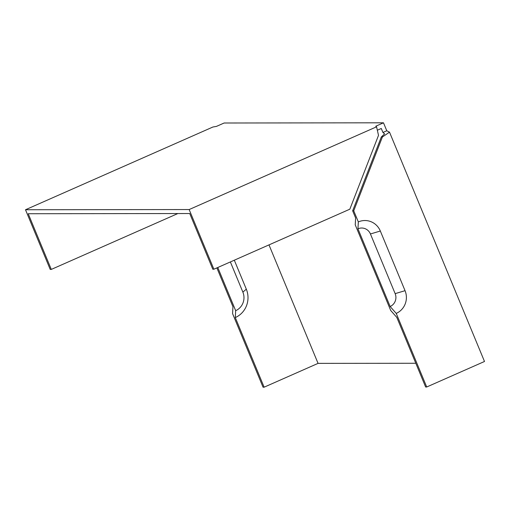 <?xml version="1.0" encoding="UTF-8"?>
<svg xmlns="http://www.w3.org/2000/svg" width="510" height="510" viewBox="0 0 510 510"><rect width="100%" height="100%" fill="white"/><g stroke="black" fill="none" stroke-linecap="round" stroke-linejoin="round"><path stroke-width="0.76" d="M352.652 210.802L353.73 210.802L358.332 221.914A17.302 16.76 -90.1 0 1 380.332 231.017L405.048 290.687A17.302 16.76 -90.1 0 1 396.232 313.401L426.711 386.994L425.633 386.994L396.799 317.379L390.717 310.494L355.234 224.827L355.61 217.936L352.652 210.802L381.321 136.98L384.591 133.875L382.927 132.466L386.784 130.764L383.488 122.808L375.781 126.212L376.571 126.811L189.159 209.553L213.875 269.223L212.797 269.223L189.733 213.531L28.222 213.728L51.293 269.42L177.837 213.55M213.875 269.223L349.841 209.189L378.503 135.367L376.571 126.811M377.464 130.177L381.282 128.488L382.927 132.466M386.784 130.764L389.519 132.173L484.5 361.482L426.711 386.994M383.488 122.808L224.132 123.006L216.425 126.403L212.912 127.009L25.5 209.75L189.159 209.553M353.73 210.802L382.398 136.98L389.519 132.173M268.987 244.889L318.061 363.375L415.803 363.26M51.293 269.42L50.216 269.42L25.5 209.75M358.332 221.914L357.956 228.805A9.811 9.505 -90.1 0 1 370.432 233.969L395.148 293.639A9.811 9.505 -90.1 0 1 390.144 306.516L396.232 313.401M357.956 228.805L390.144 306.516M246.317 289.183L242.875 292.122A14.14 13.693 -90.1 0 1 235.671 310.679L235.295 317.577A21.63 20.948 89.9 0 0 246.317 289.183L234.313 260.196M235.295 317.577L264.129 387.186L263.052 387.192L232.573 313.599L232.949 306.708L216.871 267.897M318.061 363.375L264.129 387.186M242.875 292.122L230.373 261.936M217.783 267.495L235.671 310.679M381.321 136.98L382.398 136.98M405.048 290.687L395.148 293.639M380.332 231.017L370.432 233.969"/></g></svg>

